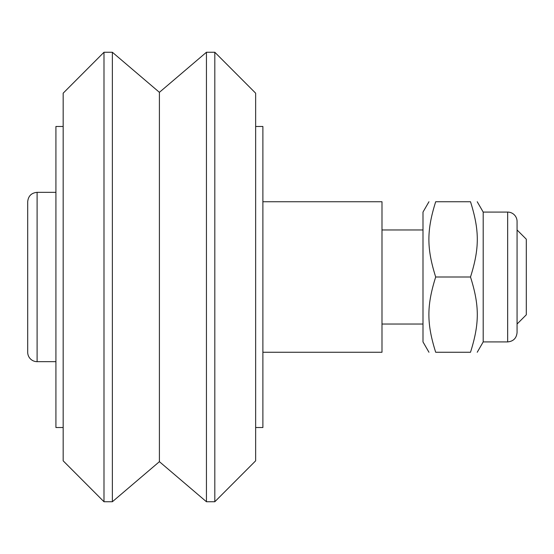 <?xml version="1.0" encoding="UTF-8"?>
<svg xmlns="http://www.w3.org/2000/svg" width="554" height="554" viewBox="0 0 554 554"><rect width="100%" height="100%" fill="white"/><g stroke="black" fill="none" stroke-linecap="round" stroke-linejoin="round"><path stroke-width="0.83" d="M214.814 501.744L255.643 460.824L255.643 93.176L214.814 52.256L206.441 52.256L206.441 501.744L214.814 501.744L214.814 52.256M103.993 501.744L63.17 460.824L63.17 93.176L103.993 52.256L103.993 501.744L112.365 501.744L112.365 52.256L103.993 52.256M206.441 501.744L159.407 461.669L159.407 92.331L206.441 52.256M63.17 126.478L55.919 126.478L55.919 427.522L63.17 427.522M255.643 126.478L262.887 126.478L262.887 427.522L255.643 427.522M262.887 352.261L381.99 352.261L381.99 201.739L262.887 201.739M517.069 324.035L526.3 314.804L526.3 239.196L517.069 229.965M37.104 192.335L37.104 361.665A9.404 9.404 0 0 1 27.7 352.261L27.7 201.739C28.261 196.026 31.391 192.889 37.104 192.335L55.919 192.335M27.7 309.589L27.7 293.295M27.7 260.705L27.7 244.411M507.658 212.085A9.404 9.404 0 0 1 517.069 221.496L517.069 332.504C516.508 338.217 513.371 341.354 507.658 341.915L507.658 212.085L483.199 212.085L477.223 201.739M507.658 341.915L483.199 341.915L483.199 212.085M428.962 352.261L422.993 341.915L422.993 212.085L428.962 201.739M435.686 277C426.628 248.22 426.628 230.519 435.686 201.739C426.628 201.739 426.628 201.739 435.686 201.739C426.628 201.739 426.628 201.739 435.686 201.739L470.505 201.739C479.556 201.739 479.556 201.739 470.505 201.739C479.556 201.739 479.556 201.739 470.505 201.739C479.556 230.519 479.556 248.22 470.505 277C479.556 305.78 479.556 323.481 470.505 352.261C479.556 352.261 479.556 352.261 470.505 352.261C479.556 352.261 479.556 352.261 470.505 352.261L435.686 352.261C426.628 352.261 426.628 352.261 435.686 352.261C426.628 352.261 426.628 352.261 435.686 352.261C426.628 323.481 426.628 305.78 435.686 277L470.505 277M159.407 92.331L112.365 52.256M159.407 461.669L112.365 501.744M381.99 324.035L422.993 324.035M381.99 229.965L422.993 229.965M37.104 361.665L55.919 361.665M483.199 341.915L477.223 352.261"/></g></svg>
